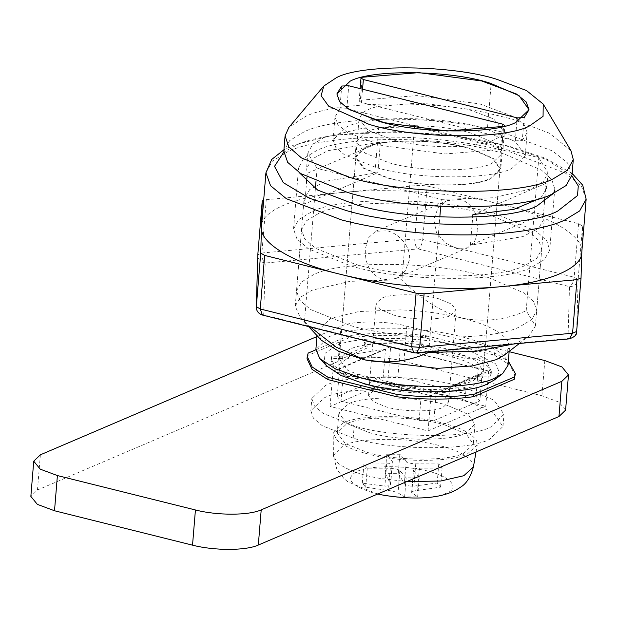 <?xml version="1.0" encoding="UTF-8"?>
<svg xmlns="http://www.w3.org/2000/svg" width="617" height="617" viewBox="0 0 617 617"><rect width="100%" height="100%" fill="white"/><g stroke="black" fill="none" stroke-linecap="round" stroke-linejoin="round"><path stroke-width="0.46" stroke-dasharray="3.08 2.31" d="M405.886 244.964C408.67 249.584 409.881 254.489 409.534 259.664L405.222 271.087L395.836 278.537L383.535 279.786C370.686 274.858 364.632 264.485 365.372 248.666L368.534 237.722L375.622 231.267L387.561 230.827C395.104 233.002 401.22 237.715 405.886 244.964M460.398 199.476L447.425 200.564L438.039 208.014L433.72 219.421L436.42 232.416L445.173 242.89L456.827 248.551L467.632 247.833L474.728 241.37L477.89 230.442L475.846 215.048C472.9 206.919 467.755 201.736 460.398 199.476M439.049 298.906C423.455 293.738 390.63 293.26 381.584 298.289L376.062 303.595L380.604 309.711L393.137 314.871C408.732 320.038 441.556 320.516 450.595 315.488L456.125 310.181L451.582 304.065L439.049 298.906M431.499 390.723C415.904 385.556 383.08 385.077 374.041 390.106L368.511 395.42L373.054 401.536L385.586 406.696C401.181 411.863 434.006 412.341 443.052 407.313L448.574 401.999L444.032 395.883L431.499 390.723M465.11 146.129L484.607 143.067C491.155 141.401 496.029 139.319 499.23 136.82L503.117 130.696L493.662 118.904L467.632 109.14L420.108 102.869L377.527 106.479C370.979 108.145 366.105 110.227 362.896 112.734L359.009 118.85L368.472 130.65L394.98 140.529C417.1 145.851 440.476 147.718 465.11 146.129M397.942 376.817L383.219 376.84L337.252 396.492L341.062 401.135L419.144 420.601L433.867 420.578L436.134 393.029L444.857 392.512L472.144 386.967L482.864 377.087L482.101 373.378L479.833 400.927L476.023 396.284L397.942 376.817L400.209 349.268C430.635 349.646 469.159 359.248 478.283 368.735L476.023 396.284M337.252 396.492L339.52 368.951L338.756 365.241L352.4 354.281L385.486 349.291L383.219 376.84M419.144 420.601L421.411 393.052C405.778 392.613 390.214 390.561 374.727 386.913C359.364 382.956 348.898 378.514 343.33 373.594L341.062 401.135M341.733 86.025L339.844 108.985L346.847 108.731L484.607 143.067L500.665 147.07L502.978 148.265L501.76 149.345L503.649 126.385M524.172 117.608L522.283 140.568L515.288 140.815L499.23 136.82L361.469 102.476L359.102 101.041L360.374 100.209L362.256 77.248M339.844 108.985L334.992 116.875L337.838 124.673L347.587 132.593L382.309 145.62L445.166 153.957L501.76 149.345M436.134 393.029L482.101 373.378M343.33 373.594L421.411 393.052M385.486 349.291L339.52 368.951M478.283 368.735L400.209 349.268M522.283 140.568L527.134 132.67L524.296 124.873L514.547 116.952L479.818 103.926L416.969 95.589L360.374 100.209M433.867 420.578L479.833 400.927M465.095 400.34C428.26 387.26 346.561 385.494 324.095 397.957L310.837 410.706L313.413 418.156L322.182 425.661L353.194 438.147C390.9 450.263 468.326 451.135 489.721 439.242L502.978 426.501L493.045 412.457L465.095 400.34L466.105 388.101C429.27 375.02 347.564 373.246 325.105 385.718L311.847 398.459L314.423 405.917L323.185 413.421L354.197 425.907C391.903 438.024 469.336 438.895 490.731 427.003L503.989 414.262L494.047 400.217L466.105 388.101M448.127 405.67C422.036 396.399 364.161 395.15 348.25 403.981L338.856 413.012L346.893 423.601L368.858 432.448C395.566 441.032 450.41 441.649 465.565 433.227L474.959 424.195L467.917 414.254L448.127 405.67M446.492 425.56C420.401 416.298 362.526 415.048 346.615 423.879L337.221 432.903L345.258 443.5L367.223 452.346C393.931 460.922 448.775 461.539 463.93 453.117L473.324 444.093L466.282 434.144L446.492 425.56M343.16 423.015L333.195 433.149L336.735 439.952C343.414 445.844 354.073 450.572 368.704 454.135C397.803 462.488 452.068 462.411 467.385 453.981L477.249 444.988L476.648 440.9C472.005 433.442 460.405 427.427 441.841 422.861C412.742 414.508 358.477 414.585 343.16 423.015M392.913 491.14L398.027 492.906L404.613 496.947L417.64 496.924L411.624 492.389L413.459 469.992L411.847 492.883C411.138 491.757 413.02 490.955 417.493 490.469L440.553 487.129L437.175 483.018L413.914 486.111C409.194 486.281 405.994 485.479 404.328 483.72L398.266 473.316L385.239 473.339L390.499 483.743L390.715 484.499L389.597 485.672L384.861 486.157L362.326 483.134L365.696 487.245L392.913 491.14M390.715 484.499L392.335 461.477C392.975 462.904 391.093 463.714 386.689 463.884L363.899 464.046L367.269 468.156L390.268 468.249L388.44 490.515M390.268 468.249C394.949 468.411 398.15 469.205 399.855 470.64L406.187 477.859L419.205 477.836L413.683 470.617C413.035 469.182 414.917 468.38 419.329 468.203L442.119 468.041L438.749 463.93L415.75 463.845C411.061 463.683 407.868 462.881 406.163 461.454L399.831 454.235L386.805 454.251L392.335 461.477L390.499 483.743M363.899 464.046L362.326 483.134M386.805 454.251L385.239 473.339M399.831 454.235L398.266 473.316M438.749 463.93L437.175 483.018M442.119 468.041L440.553 487.129M419.205 477.836L417.64 496.924M406.187 477.859L404.613 496.947M367.269 468.156L365.696 487.245M315.85 349.808L348.813 335.71C371.789 332.501 397.371 332.463 425.56 335.594L494.572 352.793L508.346 361.169M398.844 384.383L357.436 374.064L346.469 374.079L334.877 366.367L331.252 358.462L331.815 356.225L342.774 356.21L367.154 345.782L364.315 342.327C381.352 340.06 400.225 340.029 420.941 342.242L423.779 345.697L465.187 356.017L476.154 356.001L487.754 363.714L491.371 371.619L490.816 373.856L479.849 373.879L455.469 384.298L458.308 387.754C441.271 390.029 422.398 390.052 401.682 387.846L398.844 384.383L398.651 386.682L357.243 376.362L346.284 376.378L346.469 374.079M515.203 375.892L510.22 365.333L494.379 355.091L425.368 337.892C397.186 334.753 371.604 334.792 348.62 338.008L307.999 355.377L307.05 358.778M346.284 376.378L334.684 368.665L331.067 360.752L331.622 358.516L342.589 358.5L366.961 348.081L364.123 344.625C381.159 342.35 400.04 342.319 420.755 344.533L423.594 347.988L465.002 358.315L475.962 358.3L487.561 366.004L491.178 373.917L490.623 376.154L479.664 376.169L455.284 386.597L458.123 390.052C441.086 392.319 422.205 392.35 401.49 390.137L398.651 386.682M331.622 358.516L331.815 356.225M342.589 358.5L342.774 356.21M366.961 348.081L367.154 345.782M364.123 344.625L364.315 342.327M420.755 344.533L420.941 342.242M423.594 347.988L423.779 345.697M465.002 358.315L465.187 356.017M475.962 358.3L476.154 356.001M490.623 376.154L490.816 373.856M479.664 376.169L479.849 373.879M455.284 386.597L455.469 384.298M458.123 390.052L458.308 387.754M401.49 390.137L401.682 387.846M357.243 376.362L357.436 374.064M494.379 355.091L494.572 352.793M425.368 337.892L425.56 335.594M348.62 338.008L348.813 335.71M307.999 355.377L308.184 353.086M489.327 277.935C443.291 261.585 341.162 259.379 313.081 274.966L301.389 282.054L296.507 290.892L299.731 300.209L310.69 309.587L349.446 325.198C396.584 340.345 493.369 341.432 520.116 326.57L531.808 319.475L536.682 310.636L533.898 301.914L524.265 293.083L489.327 277.935M318.11 213.744L306.418 220.84L301.543 229.678L304.759 238.995L315.719 248.373L354.482 263.983C401.621 279.131 498.405 280.218 525.144 265.356L536.836 258.261L541.718 249.422L538.934 240.699L529.293 231.869L494.364 216.721C448.32 200.371 346.191 198.165 318.11 213.744M311.215 212.024L298.736 219.59L293.538 229.023L296.97 238.956L308.662 248.96L350.009 265.611C400.286 281.768 503.518 282.925 532.047 267.076L544.518 259.51L549.724 250.086L546.755 240.777L536.474 231.36L499.215 215.202C450.101 197.756 341.162 195.404 311.215 212.024M553.387 193.453L554.752 188.871L551.783 179.562L541.51 170.145L504.243 153.988C455.138 136.542 346.199 134.19 316.243 150.81L303.772 158.376L298.566 167.809L299.168 172.552M581.746 252.715L581.785 251.975C583.821 236.18 550.148 216.043 502.886 204.805C487.623 200.98 470.756 197.826 452.292 195.334C412.526 190.314 376 189.334 342.728 192.388C295.034 196.26 260.351 211.083 261.469 227.125M581.777 252.345L582.533 226.038L578.584 223.678L427.18 185.941L419.174 185.316L263.683 199.954M316.93 336.566L341.016 326.27C351.227 320.647 387.407 320.593 406.804 326.169L509.133 351.675M390.654 346.615L488.649 371.041L430.959 395.713L332.964 371.28L390.654 346.615L387.761 381.815L485.756 406.241L428.067 430.905L330.072 406.48L387.761 381.815M565.588 410.143L559.102 402.168L541.927 395.767L403.911 361.361C384.514 355.793 348.335 355.847 338.124 361.469L37.475 490.014L30.85 496.384M485.756 406.241L488.649 371.041M330.072 406.48L332.964 371.28M428.067 430.905L430.959 395.713M508.015 365.287L506.272 359.04C500.626 351.243 488.579 344.61 470.131 339.126C450.958 333.219 427.249 329.586 399.006 328.244C366.799 327.627 343.499 330.465 329.131 336.743L315.873 349.492M504.143 355.23L509.519 346.924L507.776 340.669C500.526 331.337 485.332 323.84 462.202 318.179C444.641 313.698 424.08 310.929 400.518 309.873L358.824 311.531L330.635 318.38L317.377 331.128L321.326 340.206M494.448 379.902L499.369 372.367L495.574 363.768L464.647 348.297C430.89 336.311 355.994 334.692 335.401 346.122L325.051 353.279L324.218 362.418M349.199 349.561L339.257 359.117L347.764 370.331L371.025 379.702C399.307 388.787 457.374 389.443 473.424 380.519L483.366 370.964L475.915 360.436L454.953 351.343C427.326 341.533 366.051 340.206 349.199 349.561M365.812 147.548L355.87 157.111L364.377 168.325L387.63 177.696C415.912 186.781 473.987 187.429 490.029 178.514L499.971 168.958L492.52 158.422L471.558 149.337C443.939 139.527 382.656 138.2 365.812 147.548M487.368 129.462C450.533 116.382 368.827 114.615 346.368 127.087L333.111 139.828L335.687 147.286L344.448 154.79L375.46 167.276C413.166 179.393 490.6 180.264 511.994 168.372L525.252 155.631L515.311 141.586L487.368 129.462L491.14 83.557M365.117 147.378L355.068 157.042L363.668 168.387L387.183 177.858C415.781 187.044 474.496 187.707 490.723 178.683L500.773 169.019L493.238 158.376L472.044 149.183C444.117 139.265 382.154 137.923 365.117 147.378M366.375 132.077L356.325 141.74L364.925 153.085L388.44 162.549C417.038 171.742 475.753 172.398 491.98 163.382L502.03 153.718L494.495 143.067L473.301 133.881C445.374 123.963 383.412 122.621 366.375 132.077M570.933 150.633L549.454 133.249L511.832 118.988L487.654 113.135C427.257 99.136 333.296 101.697 304.96 116.767L288.849 127.441M572.028 174.881L567.555 162.919L552.57 150.964L501.05 131.768L486.397 128.436C426 114.446 332.039 116.999 303.703 132.069L289.666 140.583L283.812 151.188M306.965 177.156L307.281 173.331L306.572 168.464L312.279 158.893L327.92 150.687L380.411 142.057L377.897 172.667L304.767 203.934L306.526 182.509M377.897 172.667L325.398 181.29L309.757 189.504L304.058 199.067L304.767 203.934M380.411 142.057L307.281 173.331M544.502 202.067L543.523 213.952L470.393 245.219L472.699 217.176M540.708 198.065L546.747 188.208L546.037 183.342L472.907 214.616M546.037 183.342L544.942 196.723M543.523 213.952L544.233 218.819L538.533 228.383L522.892 236.596L470.393 245.219M513.128 344.055L518.851 341.872L528.707 336.327L535.425 325.946L526.201 310.706C506.164 319.915 484.831 322.406 462.202 318.179C439.821 311.176 419.745 298.366 401.983 279.74L350.001 281.337L311.824 290.268L299.947 297.533L295.25 306.194L300.186 317.539L310.397 327.01M428.738 351.852L439.821 217.037M440.692 206.479L441.278 199.36L317.053 168.395L315.981 181.506M304.474 321.434L315.38 188.779M526.201 310.706L538.78 157.667L414.562 126.709L362.588 128.297L324.403 137.229L312.526 144.494L307.829 153.163L317.053 168.395M401.983 279.74L414.562 126.709M441.278 199.36L493.253 197.764L531.438 188.833L543.315 181.568L548.012 172.907L538.78 157.667M346.847 108.731L348.728 85.771M362.557 89.218L361.469 102.476M515.288 140.815L516.838 121.989M502.547 124.117L500.665 147.07M353.194 438.147L354.197 425.907M473.401 466.953L472.815 463.005C466.676 454.097 451.698 447.448 427.874 443.075C398.374 437.013 356.317 438.733 343.091 445.628L333.404 455.423L336.843 462.079C345.42 469.336 359.48 474.735 379.031 478.26L406.696 481.615M419.568 469.429C397.95 464.987 367.123 466.244 357.428 471.295C345.073 477.797 349.5 484.738 370.686 492.119L383.766 495.22C405.392 499.67 436.219 498.405 445.914 493.353C463.136 487.538 446.909 473.501 419.568 469.429M386.689 463.884L384.861 486.157M406.163 461.454L404.328 483.72M415.75 463.845L413.914 486.111M419.329 468.203L417.493 490.469M399.855 470.64L398.027 492.906M586.15 199.152L581.469 186.226L565.673 173.261L510.729 152.121C495.058 147.995 477.041 144.548 456.696 141.771C391.394 132.316 315.156 138.177 288.008 151.581L272.421 161.045L265.919 172.822M571.913 175.83L545.806 159.279L507.128 146.16C446.446 127.896 328.468 127.426 295.543 145.651L283.774 152.137M416.475 352.986L263.698 314.901L265.194 263.027L418.087 248.89C420.578 247.355 422.144 244.224 422.776 239.504L427.18 185.941M419.174 185.316L414.771 238.879C414.639 243.646 415.75 246.977 418.087 248.89L569.491 286.627L568.002 338.509L413.791 352.785M578.584 223.678L574.18 277.241C573.548 281.969 571.982 285.093 569.491 286.627C574.358 286.519 577.242 284.175 578.129 279.601L576.64 331.476C575.754 336.049 572.869 338.394 568.002 338.509L569.368 338.856M262.387 315.04L263.698 314.901C258.909 314.038 256.448 311.284 256.325 306.626M266.282 199.453L261.878 253.016C261.747 257.783 262.85 261.114 265.194 263.027C260.405 262.163 257.945 259.41 257.813 254.752L261.878 253.016L414.771 238.879L422.776 239.504L574.18 277.241L578.129 279.601L582.533 226.038M37.475 490.014L40.375 454.814M338.124 361.469L341.016 326.27M403.911 361.361L406.804 326.169M541.927 395.767L544.826 360.567M375.46 167.276L379.231 121.364M395.836 278.537L467.632 247.833M375.622 231.267L447.425 200.564M368.511 395.42L376.062 303.595M448.574 401.999L456.125 310.181M482.864 377.087L503.117 130.696M338.756 365.241L359.009 118.85M359.102 101.041L360.127 88.617M503.025 148.512L504.914 125.552M334.992 116.875L333.111 139.828M525.252 155.631L527.134 132.67M310.837 410.706L311.847 398.459M502.978 426.501L503.989 414.262M337.221 432.903L338.856 413.012M474.959 424.195L473.324 444.093M333.404 455.469L333.195 433.149M476.031 451.968L477.249 444.988M377.712 494.009L347.98 481.923L344.031 478.684L336.851 469.344L333.404 455.423M331.067 360.752L331.252 358.462M491.178 373.917L491.371 371.619M296.507 290.892L301.543 229.678M536.682 310.636L541.718 249.422M293.538 229.023L298.566 167.809M554.752 188.871L549.724 250.086M572.144 173.454L545.058 158.114L508.516 146.036L451.914 135.47L397.325 131.583L332.956 135.262L294.085 144.956L283.928 149.761M317.015 335.579L317.377 331.128M509.156 351.382L509.519 346.924M339.257 359.117L355.87 157.111M499.971 168.958L483.366 370.964M355.068 157.042L356.325 141.74M502.03 153.718L500.773 169.019M548.012 172.907L546.747 188.208M535.425 325.946L544.233 218.819M519.429 343.468L528.707 336.327M300.186 317.539L308.6 326.563M307.829 153.163L306.572 168.464M295.25 306.194L304.058 199.067"/><path stroke-width="0.93" d="M348.728 85.771L341.733 86.025L336.882 93.923L339.72 101.712L349.477 109.641L384.198 122.667L447.055 131.005L503.649 126.385L504.914 125.552L502.547 124.117L348.728 85.771M516.838 121.989L517.177 117.862L524.172 117.608L529.024 109.718L526.185 101.921L516.429 94L481.707 80.974L418.85 72.629L362.256 77.248L360.991 78.081L363.359 79.524L362.557 89.218M517.177 117.862L363.359 79.524M315.85 349.808L308.184 353.086L307.235 356.487L312.217 367.046L328.051 377.288L397.063 394.487C425.252 397.626 450.834 397.579 473.81 394.371L514.439 376.995L515.388 373.601L508.346 361.169M515.388 373.601L514.254 379.293L473.625 396.662C450.649 399.878 425.067 399.916 396.878 396.785L327.866 379.578L328.051 377.288M307.235 356.487L307.05 358.778L312.025 369.336L327.866 379.578M396.878 396.785L397.063 394.487M473.625 396.662L473.81 394.371M514.254 379.293L514.439 376.995M299.168 172.552L317.632 190.067L355.037 204.397C405.315 220.554 508.555 221.711 537.083 205.862L553.387 193.453M283.928 149.761L271.719 159.456L265.912 172.822L261.469 227.125C259.433 242.921 293.114 263.058 340.376 274.295C363.721 280.149 389.89 284.298 418.874 286.728C448.891 289.018 476.116 289.011 500.534 286.72C548.228 282.848 582.911 268.017 581.785 251.975L581.044 277.912L576.633 331.514C577.211 334.491 574.789 336.936 569.368 338.856L572.576 333.211L576.98 279.648L581.044 277.912L576.633 331.514M263.683 199.954L262.217 201.15L260.729 253.063L264.67 255.423L416.074 293.168L424.087 293.785L576.98 279.648M558.963 416.514L561.856 381.314L568.481 374.943L565.588 410.143L558.963 416.514L258.315 545.058C245.875 550.773 214.3 550.819 192.527 545.166L195.427 509.966L57.404 475.56L40.228 469.159L33.742 461.184L40.375 454.814L316.93 336.566M509.133 351.675L544.826 360.567L561.994 366.968L568.481 374.943M561.856 381.314L261.207 509.866C248.767 515.573 217.192 515.619 195.427 509.966M33.742 461.184L30.85 496.384L37.336 504.359L54.512 510.76L57.404 475.56M192.527 545.166L54.512 510.76M317.015 335.579L315.873 349.492L319.814 358.57L335.131 368.711L358.222 376.933C395.937 389.049 473.362 389.921 494.757 378.028L502.639 373.601L508.015 365.287L509.156 351.382M308.6 326.563L321.326 340.206L338.648 351.258L364.701 359.873L437.538 368.364L472.506 365.889L496.261 359.665L504.143 355.23L519.429 343.468M324.218 362.418L326.863 366.12L340.908 375.421L362.071 382.956C396.638 394.062 467.617 394.865 487.222 383.967L494.448 379.902L502.639 373.601M350.14 81.174L336.882 93.923L339.458 101.373L348.227 108.877L379.231 121.364C416.945 133.48 494.371 134.352 515.766 122.459L529.024 109.718L519.09 95.674L491.14 83.557C454.305 70.477 372.606 68.711 350.14 81.174M323.809 86.041L288.849 127.441L285.069 135.879L283.812 151.188L287.676 162.364L300.826 173.624L347.34 192.35C403.911 210.528 520.046 211.832 552.138 194L566.175 185.486L572.028 174.881L573.286 159.579L570.933 150.633L543.207 104.072L526.502 90.552L497.24 79.462C453.564 64.993 361.662 63.651 336.334 77.734L323.809 86.041L321.095 95.674L328.637 106.147L368.665 124.171C412.341 138.648 504.243 139.982 529.571 125.899L543.068 116.32L543.207 104.072M285.069 135.879L288.771 146.846L301.428 157.898L348.597 177.048C405.168 195.219 521.311 196.53 553.395 178.691L567.432 170.184L573.286 159.579M306.526 182.509L306.965 177.156M472.699 217.176L472.907 214.616L513.915 209.317L540.708 198.065M544.942 196.723L544.502 202.067M310.397 327.01L336.118 347.155L364.701 359.873C387.322 364.099 408.655 361.608 428.692 352.4L428.738 351.852M439.821 217.037L440.692 206.479M315.38 188.779L315.981 181.506M428.692 352.4L475.992 351.304L513.128 344.055M406.696 481.615L440.723 481.013L463.807 475.715L473.409 466.93C470.578 477.126 466.298 483.859 460.567 487.145C443.052 499.67 412.935 499.901 383.412 495.181L377.712 494.009M265.919 172.822L270.601 185.756L286.388 198.72L341.332 219.853C364.423 225.984 391.733 230.426 423.277 233.172C482.132 238.285 540.153 231.614 564.054 220.392L579.648 210.937L586.15 199.152L581.746 252.715M283.774 152.137L274.519 166.343L283.28 182.64L309.294 198.18L346.199 210.513C406.881 228.776 524.851 229.246 557.783 211.022L577.504 195.566L578.291 185.964L571.913 175.83M424.087 293.785L419.683 347.348L416.475 352.986L569.368 338.856M264.67 255.423L260.266 308.986L411.67 346.723L419.683 347.348L572.576 333.211L576.64 331.476M416.074 293.168L411.67 346.723L413.791 352.785L416.475 352.986M262.217 201.188L257.813 254.752L256.325 306.626L260.266 308.986L262.387 315.04L413.791 352.785M260.729 253.063L256.302 307.019C256.363 310.96 258.392 313.637 262.387 315.04M262.217 201.15L257.813 254.713L256.302 307.019M257.79 255.145L257.821 254.682M258.315 545.058L261.207 509.866M360.127 88.617L360.991 78.081M504.868 126.076L504.914 125.552M473.401 466.984L476.031 451.968M586.15 199.152L582.718 185.193L572.144 173.454M326.863 366.12L319.814 358.57"/></g></svg>
